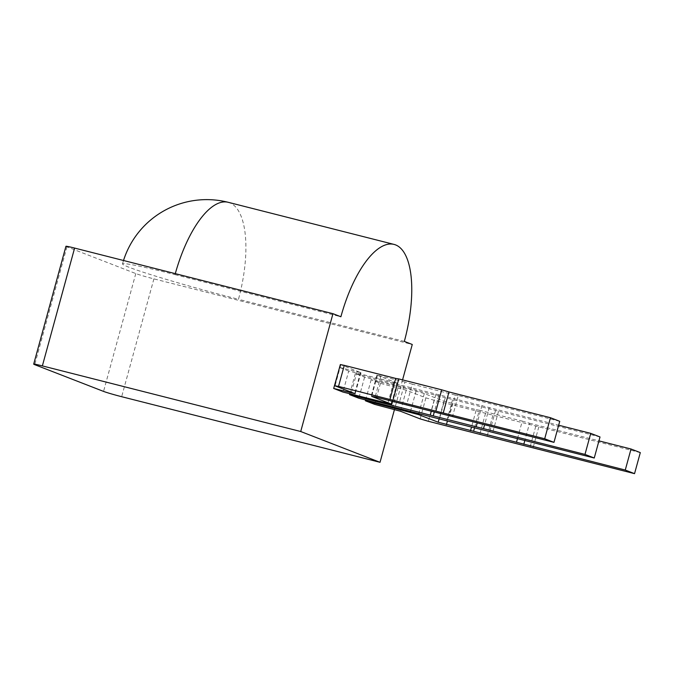 <?xml version="1.0" encoding="UTF-8"?>
<svg xmlns="http://www.w3.org/2000/svg" width="674" height="674" viewBox="0 0 674 674"><rect width="100%" height="100%" fill="white"/><g stroke="black" fill="none" stroke-linecap="round" stroke-linejoin="round"><path stroke-width="0.51" stroke-dasharray="3.37 2.53" d="M600.012 436.963L364.583 377.179L355.308 373.573L558.662 425.218M489.273 407.593L484.581 424.738M498.549 411.199L492.787 432.236M495.474 410.702L489.72 431.739M452.54 399.8L446.786 420.837M445.261 397.668L439.507 418.706M364.583 377.179L358.829 398.216M355.308 373.573L349.781 393.784M435.994 394.063L431.225 411.477M439.06 394.56L434.224 412.235M481.994 405.462L477.226 422.876M559.732 421.317L458.261 395.554L452.507 416.591M458.261 395.554L455.186 395.057L449.432 416.094M455.186 395.057L412.261 384.155L406.506 405.192M412.261 384.155L404.981 382.023L399.219 403.06M404.981 382.023L376.943 375.098L397.542 383.22L348.719 371.02L342.965 392.057M348.719 371.02L339.452 367.414M339.561 367.448L360.952 372.68L340.353 364.558M640.3 452.608L434.132 400.255L425.901 397.845L406.237 390.204L380.439 383.338L371.172 379.732L416.052 391.131L424.283 393.54L443.947 401.182L476.274 409.708L471.514 427.114M476.274 409.708L479.349 410.205L474.513 427.88M479.349 410.205L522.274 421.107L517.514 438.521M522.274 421.107L529.553 423.238L524.869 440.383M529.553 423.238L598.95 440.863M538.829 426.844L533.075 447.881M535.754 426.347L530 447.384M492.829 415.445L487.075 436.482M485.55 413.314L479.787 434.351M380.439 383.338L374.685 404.375M371.172 379.732L365.637 399.952M175.299 273.644A87.342 33.818 104.2 0 0 175.029 274.638A87.342 3.808 -164.7 0 0 122.5 263.913A87.342 3.808 -164.7 0 0 128.692 267.14A87.342 3.808 -164.7 0 0 238.47 299.281A87.342 33.818 104.2 0 0 229.767 202.798A87.342 33.818 104.2 0 0 228.242 202.31M65.934 246.305A14.415 0.632 -164.7 0 0 66.953 246.836L135.786 273.568A14.415 0.632 -164.7 0 0 153.899 278.868L412.261 344.481M402.572 379.883L394.492 409.43M404.333 341.406L238.47 299.281M175.029 274.638L340.892 316.763M380.886 375.898L375.132 396.944M377.415 375.342L371.711 396.169M397.079 382.975L392.083 401.249M393.599 382.411L387.845 403.456M357.009 371.871L351.449 392.209M360.489 372.436L354.726 393.481M340.817 364.803L335.062 385.84M443.947 401.182L439.178 418.621M452.178 403.591L447.418 420.997M434.132 400.255L428.378 421.292M425.901 397.845L420.146 418.883M406.237 390.204L400.482 411.25M398.005 387.794L392.251 408.84M416.052 391.131L410.517 411.342M424.283 393.54L418.832 413.457M153.899 278.868L121.665 396.7M135.786 273.568L103.552 391.4M66.953 246.836L34.719 364.668M376.943 375.098L371.189 396.135M397.542 383.22L392.571 401.375M360.952 372.68L355.19 393.717M123.51 260.493A87.342 87.342 0 0 0 122.5 263.913"/><path stroke-width="1.01" d="M483.519 428.639L584.99 454.411L594.257 458.008L446.786 420.837L358.829 398.216L349.553 394.619L483.519 428.639L484.581 424.738M558.662 425.218L590.744 433.365L584.99 454.411M590.744 433.365L600.012 436.963L594.257 458.008M349.781 393.784L349.553 394.619M431.225 411.477L430.231 415.108M434.224 412.235L433.306 415.605M477.226 422.876L476.24 426.507M544.702 438.766L553.977 442.363L375.132 396.944L371.652 396.379L391.788 404.257L342.965 392.057L333.689 388.46L355.19 393.717L335.062 385.84L338.533 386.404L544.702 438.766L550.456 417.72L559.732 421.317L553.977 442.363M339.561 367.448L333.689 388.46M334.599 385.604L340.353 364.558L344.296 365.367L395.705 378.417L389.951 399.463M395.705 378.417L398.781 378.914L393.018 399.96M398.781 378.914L441.706 389.816L435.952 410.862M441.706 389.816L448.985 391.948L443.231 412.993M448.985 391.948L550.456 417.72M438.193 422.219L625.27 470.048L634.546 473.654L428.378 421.292L420.146 418.883L400.482 411.25L374.685 404.375L365.409 400.777L418.529 414.586L438.193 422.219L439.178 418.621M471.514 427.114L470.519 430.753M474.513 427.88L473.595 431.25M517.514 438.521L516.52 442.152M524.869 440.383L523.799 444.284M598.95 440.863L631.024 449.01L625.27 470.048M631.024 449.01L640.3 452.608L634.546 473.654M365.637 399.952L365.409 400.777M121.665 396.7L380.026 462.313L300.722 431.52L42.369 365.906A14.415 0.632 -164.7 0 0 33.7 364.137A14.415 0.632 -164.7 0 0 34.719 364.668L103.552 391.4A14.415 0.632 -164.7 0 0 121.665 396.7M175.299 273.644A87.342 33.818 104.2 0 1 228.242 202.31L394.105 244.426A87.342 33.818 104.2 0 1 404.333 341.406L412.261 344.481L402.572 379.883M394.492 409.43L380.026 462.313M394.105 244.426A87.342 33.818 104.2 0 0 340.892 316.763L332.956 313.688L74.603 248.074A14.415 0.632 -164.7 0 0 65.934 246.305L33.7 364.137M332.956 313.688L300.722 431.52M392.083 401.249L391.324 404.021M351.449 392.209L351.255 392.917M344.296 365.367L338.533 386.404M447.418 420.997L446.424 424.628M410.517 411.342L410.289 412.176M418.832 413.457L418.529 414.586M74.603 248.074L42.369 365.906M392.571 401.375L391.788 404.257M228.242 202.31A87.342 87.342 0 0 0 123.51 260.493"/></g></svg>
